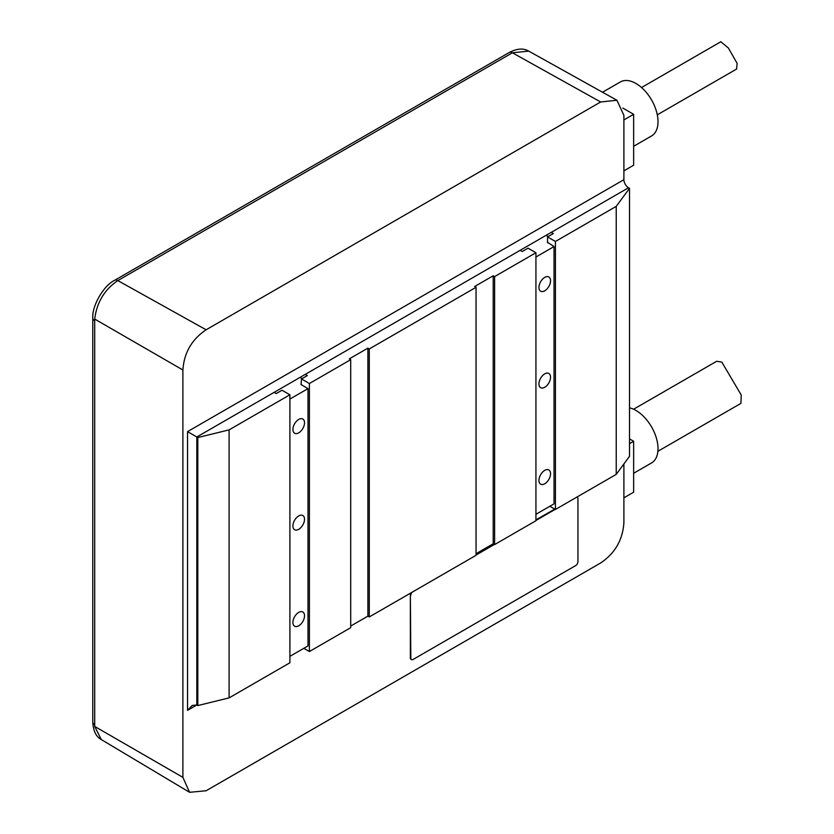 <?xml version="1.0" encoding="UTF-8"?>
<svg xmlns="http://www.w3.org/2000/svg" width="834" height="834" viewBox="0 0 834 834"><rect width="100%" height="100%" fill="white"/><g stroke="black" fill="none" stroke-linecap="round" stroke-linejoin="round"><path stroke-width="1.25" d="M182.896 369.983L94.701 319.068C96.754 302.481 104.459 289.669 117.834 280.589L512.399 52.792L528.735 51.114C523.491 48.007 516.976 48.466 509.199 52.511L509.199 52.511A6.568 3.795 60 0 1 512.399 52.792L600.678 101.977L206.113 329.784C191.81 339.396 184.074 352.803 182.896 369.983L182.896 777.351L189.558 792.3L206.113 790.757L600.678 562.95C614.981 553.338 622.717 539.942 623.895 522.751L623.895 463.954M189.558 792.3L101.331 739.581C96.108 736.776 93.262 730.907 92.782 721.973L92.782 721.973A6.568 3.795 0 0 0 94.701 724.652L94.701 726.435L182.896 777.351M616.232 474.379L616.232 206.363L555.423 241.474L555.423 509.48L616.232 474.379L629.514 456.313L629.514 188.307L628.534 187.744A6.568 3.795 -120 0 1 623.895 179.696L623.895 115.384L616.951 100.268L600.678 101.977M305.213 374.403L307.308 375.613L301.501 378.959L309.393 383.515L350.707 359.662L349.321 358.86L367.888 348.143L369.274 348.946L476.047 287.303L474.65 286.5L493.217 275.783L494.614 276.586L535.928 252.733L528.037 248.178L522.23 251.524L520.145 250.325L196.824 436.985L187.546 431.626L187.546 710.359L196.824 704.991L192.185 705.46L187.546 710.359M289.898 394.774L289.898 662.78L229.089 697.891L197.804 705.564L196.824 704.991L196.824 436.985L197.804 437.548L229.089 429.885L289.898 394.774L282.007 390.218L276.2 393.565L274.115 392.366M350.707 359.662L350.707 627.679L309.393 651.531L303.826 648.31M476.047 287.303L476.047 555.319L369.274 616.951L367.888 616.149L350.707 626.063M535.928 252.733L535.928 520.739L494.614 544.592L493.217 543.789L476.047 553.703M555.423 509.48L549.856 506.269M577.003 497.293A3.284 1.897 120 0 0 576.805 497.137L577.253 497.398A3.284 1.897 120 0 0 576.628 497.241M476.047 554.506L493.916 544.195M535.928 519.936L554.725 509.084M411.026 592.849A3.284 1.897 120 0 0 410.359 595.111L410.818 658.099A3.284 1.897 120 0 0 411.506 659.6A3.284 1.897 120 0 0 413.143 659.433L575.616 565.629A3.284 1.897 120 0 0 577.941 561.616L577.941 498.899A3.284 1.897 120 0 0 577.253 497.398M411.287 659.433A3.284 1.897 120 0 1 411.037 659.329A3.284 1.897 120 0 1 410.359 657.828L410.359 595.111M101.3 739.57L94.732 726.456M174.077 364.896L94.701 319.068L94.701 719.294M628.534 187.744L520.145 250.325M616.232 206.363L629.514 188.307M555.423 241.474L547.531 236.919L553.338 233.572L551.243 232.363M229.089 697.891L229.089 429.885M494.614 276.586L494.614 544.592M369.274 348.946L369.274 616.951M309.393 383.515L309.393 651.531M547.531 242.819L547.531 236.919M547.531 242.277L554.026 246.572L535.928 257.018M535.928 514.307L554.026 503.861L554.026 246.572M548.23 236.522L546.134 235.313M289.898 656.348L308.007 645.902L308.007 388.613L301.043 384.589L301.501 378.959M302.2 378.563L300.115 377.354M289.898 399.059L308.007 388.613M301.501 384.86L301.501 384.318M292.911 429.479A8.204 4.733 120 0 0 294.611 433.242A8.204 4.733 120 0 0 300.938 431.042A8.204 4.733 120 0 0 304.525 422.786A8.204 4.733 120 0 0 302.825 419.022A8.204 4.733 120 0 0 296.497 421.222A8.204 4.733 120 0 0 292.911 429.479M292.911 525.962A8.204 4.733 120 0 0 294.611 529.726A8.204 4.733 120 0 0 300.938 527.526A8.204 4.733 120 0 0 304.525 519.269A8.204 4.733 120 0 0 302.825 515.506A8.204 4.733 120 0 0 296.497 517.706A8.204 4.733 120 0 0 292.911 525.962M292.911 622.445A8.204 4.733 120 0 0 294.611 626.209A8.204 4.733 120 0 0 300.938 624.009A8.204 4.733 120 0 0 304.525 615.753A8.204 4.733 120 0 0 302.825 611.989A8.204 4.733 120 0 0 296.497 614.189A8.204 4.733 120 0 0 292.911 622.445M538.941 287.438A8.204 4.733 120 0 0 540.64 291.191A8.204 4.733 120 0 0 546.968 289.002A8.204 4.733 120 0 0 550.544 280.735A8.204 4.733 120 0 0 548.845 276.982A8.204 4.733 120 0 0 542.527 279.182A8.204 4.733 120 0 0 538.941 287.438M538.941 383.921A8.204 4.733 120 0 0 540.64 387.674A8.204 4.733 120 0 0 546.968 385.485A8.204 4.733 120 0 0 550.544 377.218A8.204 4.733 120 0 0 548.845 373.465A8.204 4.733 120 0 0 542.527 375.665A8.204 4.733 120 0 0 538.941 383.921M538.941 480.405A8.204 4.733 120 0 0 540.64 484.158A8.204 4.733 120 0 0 546.968 481.969A8.204 4.733 120 0 0 550.544 473.702A8.204 4.733 120 0 0 548.845 469.949A8.204 4.733 120 0 0 542.527 472.148A8.204 4.733 120 0 0 538.941 480.405M197.804 705.564L197.804 437.548M493.217 275.783L493.217 543.789M367.888 348.143L367.888 616.149M412.132 592.213A3.284 1.897 120 0 0 410.818 595.382M476.047 555.048L494.385 544.456M535.928 520.479L555.194 509.355M633.642 473.264L651.552 462.922A31.181 18.004 -120 0 0 656.337 437.933A31.181 18.004 -120 0 0 635.956 410.453A31.181 18.004 -120 0 0 629.514 407.847M623.895 497.825L633.642 492.196L633.642 441.28L629.514 438.892M629.514 443.657L633.642 441.28M657.88 451.309L740.946 403.354L741.217 394.982L721.817 362.092L716.656 361.278L633.59 409.233M633.642 146.294L651.552 135.952A31.181 18.004 -120 0 0 656.337 110.964A31.181 18.004 -120 0 0 635.956 83.483A31.181 18.004 -120 0 0 620.371 81.94L602.534 92.24M623.895 170.855L633.642 165.226L633.642 114.31L622.862 108.086M623.895 119.94L633.642 114.31M736.568 69.055L737.152 63.394L728.332 47.965L720.795 41.773M623.895 179.696L187.546 431.626M92.782 721.973L92.782 318.161C91.855 306.068 103.395 285.718 114.633 280.318A6.568 3.795 60 0 1 114.633 280.318A6.568 3.795 60 0 1 117.834 280.589L206.113 329.784M92.782 318.161A6.568 3.795 0 0 0 94.701 320.84L94.701 724.652M616.951 100.268L528.693 51.093M114.633 280.318L509.199 52.511M657.296 114.821L736.683 68.993M641.534 87.539L720.92 41.7"/></g></svg>
